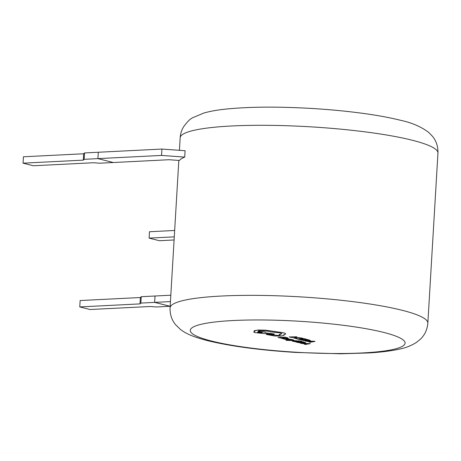 <?xml version="1.0" encoding="UTF-8"?>
<svg xmlns="http://www.w3.org/2000/svg" width="461" height="461" viewBox="0 0 461 461"><rect width="100%" height="100%" fill="white"/><g stroke="black" fill="none" stroke-linecap="round" stroke-linejoin="round"><path stroke-width="0.69" d="M184.705 157.097L185.086 150.724L161.909 149.059L98.302 152.251L97.922 158.624L113.354 162.52L169.003 159.725L179.415 160.474A129.12 18.665 3.4 0 1 184.705 157.097L161.529 155.432L97.922 158.624L98.302 152.251L84.536 152.943L83.666 153.761L23.43 156.786L23.05 163.165L33.336 165.758L93.571 162.733L99.582 163.211L113.354 162.52L97.922 158.624L84.156 159.316L84.536 152.943M84.156 159.316L83.285 160.14L83.666 153.761M83.285 160.14L23.05 163.165M174.661 230.477L149.485 231.739L149.105 238.118L159.391 240.711L174.097 239.974M174.281 236.856L149.105 238.118M170.437 301.592L154.637 302.387L155.017 296.008L141.245 296.7L140.375 297.524L80.139 300.543L79.765 306.922L90.051 309.515L150.286 306.496L156.296 306.968L170.063 306.277L154.637 302.387L140.87 303.079L141.245 296.7M140.87 303.079L139.994 303.897L140.375 297.524M139.994 303.897L79.765 306.922M310.334 343.629L300.607 343.266L305.925 344.056L304.531 344.286L305.268 344.476L310.334 343.629L300.607 343.266M305.873 344.044L304.531 344.286M295.927 341.849L293.807 341.307L296.175 341.192L298.025 341.664L298.832 341.624L296.982 341.152L299.235 341.042L302.041 341.492L299.373 340.812L292.337 341.157L295.927 341.849L293.876 341.301M298.832 341.624L297.051 341.152M296.665 340.754L290.712 340.506L293.836 340.034L293.115 339.826L289.548 340.437L286.269 340.345L296.665 340.754L290.712 340.483M293.836 340.034L289.548 340.46L285.924 340.235M289.727 339.843L289.347 339.417L289.669 339.354L292.487 339.722L290.413 339.221L288.315 339.256L288.672 339.705L288.367 339.751L285.428 339.359L289.116 339.936L289.727 339.843L289.347 339.394M292.487 339.722L288.926 339.192L288.315 339.256L288.672 339.705L288.361 339.774L286.339 339.29M288.177 338.53L285.578 338.27L287.399 338.57L286.915 338.823L281.994 338.449L284.368 339.14L287.606 338.985C288.874 338.921 289.064 338.777 288.177 338.553L285.578 338.293M284.316 338.927L283.722 338.979M281.982 338.478L287.399 338.547M310.339 340.454L307.815 339.596L300.779 339.918L305.199 340.765L308.605 340.84L310.322 340.518L307.815 339.573L300.779 339.918M292.689 337.631L290.626 337.106L296.861 336.778L289.156 336.951L292.689 337.631L290.695 337.1M302.842 338.38L298.964 337.619L295.484 337.556L293.605 337.85L296.267 338.697L297.138 338.656L294.74 337.965L296.239 337.734L298.901 337.769L301.897 338.426L302.848 338.357L301.903 338.028L295.484 337.538L293.542 337.919M297.138 338.656L294.74 337.942M300.601 339.648L298.486 339.112L300.849 338.996L302.704 339.469L303.511 339.429L301.655 338.956L303.908 338.847L306.721 339.319L304.053 338.633L297.011 338.979L300.601 339.648L298.555 339.106M306.721 339.319L304.053 338.616L297.011 338.979M303.511 339.429L301.73 338.95M315.007 341.434L305.286 341.065L310.599 341.86L309.204 342.091L309.942 342.275L315.007 341.434L314.293 341.249L305.28 341.088M310.553 341.849L309.204 342.091M281.579 338.184L279.464 337.648L281.827 337.533L283.682 338.005L284.489 337.965L282.633 337.492L284.886 337.383L287.699 337.855L285.025 337.17L277.989 337.515L281.579 338.184L279.533 337.642M287.699 337.855L285.031 337.152L277.989 337.515M284.489 337.965L282.708 337.487M305.643 342.696L303.142 341.774L296.1 342.114L300.526 342.967L305.66 342.667M284.109 335.285L283.671 334.836M254.783 331.563L253.688 331.995L254.916 332.635L272.964 334.444L274.474 334.023L266.032 332.934L264.971 332.145L258.206 331.424C257.734 331.027 258.535 330.768 260.603 330.635L269.287 331.332L270.492 331.868L280.23 332.894L281.919 333.752L279.13 334.513L280.363 335.066L278.398 335.493L267.322 334.306L266.838 334.651M266.544 334.484L274.612 335.977L280.726 336.092L284.103 335.297L283.636 334.842L285.647 333.983M281.919 333.741L279.13 334.513M266.037 332.911L264.971 332.127L258.074 331.205M274.474 334.023L266.06 332.917M253.688 331.995L254.818 331.58L254.276 330.71L254.08 330.963M285.601 334.121C285.843 333.672 285.042 333.199 283.192 332.715L265.617 330.191L258.183 330.03L254.08 330.952M161.529 155.432L161.909 149.059M170.812 295.213L155.017 296.008L154.637 302.387L170.155 306.271M296.861 336.801L289.156 336.951M309.291 340.397L307.671 339.809L302.249 340.068L307.873 340.662L309.296 340.379L305.274 340.598L302.318 340.068M309.452 341.324L311.192 341.768L313.745 341.382L309.452 341.324M313.745 341.382L311.192 341.745L309.538 341.324M287.399 338.57L286.915 338.8M281.994 338.449L282.455 338.691M284.281 338.495L283.342 338.697L286.241 338.852L284.281 338.495M283.342 338.674L286.16 338.835M286.339 339.313L285.428 339.359M302.041 341.515L299.373 340.812L292.337 341.157M305.643 342.719L303.136 341.797L296.1 342.137M302.998 342.004L297.57 342.269L303.2 342.857L304.623 342.586L302.998 342.004M297.645 342.264L300.601 342.794L304.617 342.598M304.773 343.526L306.513 343.969L309.066 343.583L304.773 343.526M304.865 343.526L306.513 343.946L309.072 343.56M285.601 334.144C285.843 333.689 285.042 333.222 283.192 332.738L265.617 330.214L258.183 330.047L254.276 330.687M280.363 335.066L278.392 335.51L267.317 334.329L266.838 334.674M257.883 332.479L257.411 332.231L257.883 332.479C261.047 332.888 262.349 332.825 261.785 332.289C258.638 331.885 257.336 331.949 257.883 332.479C261.047 332.871 262.349 332.807 261.785 332.272M262.251 332.531L261.785 332.289M412.318 140.253A129.12 18.665 -176.6 0 0 268.936 125.334A129.12 18.665 -176.6 0 0 180.165 137.781C180.435 133.846 181.548 130.227 183.513 126.931C187.16 121.825 190.295 118.725 192.923 117.636L203.848 113.026C209.732 111.36 216.647 110.093 224.599 109.228C248.225 106.727 277.194 106.462 311.503 108.444C327.863 109.43 343.468 110.865 358.324 112.755C374.753 114.852 388.773 117.353 400.373 120.252C411.725 122.655 421.187 126.729 428.747 132.463L432.447 136.266C436.296 140.951 438.129 146.558 437.95 153.098A129.12 18.665 -176.6 0 0 412.318 140.253M427.848 323.144C427.255 329.644 424.777 334.991 420.415 339.187L416.3 342.523C411.022 345.773 405.392 347.974 399.41 349.115C391.176 350.936 381.057 352.21 369.054 352.936L340.466 353.794L295.743 352.435C260.102 350.199 230.736 346.274 207.64 340.673C193.833 337.037 186.371 334.035 180.343 329.344L175.624 324.734C171.74 320.038 169.89 314.402 170.063 307.833A129.12 18.665 3.4 0 1 258.834 295.386A129.12 18.665 3.4 0 1 402.217 310.305A129.12 18.665 3.4 0 1 427.848 323.144L437.95 153.098M383.742 332.427A107.597 15.553 -176.6 0 0 233.404 320.522A107.597 15.553 -176.6 0 0 211.645 341.065A107.597 15.553 -176.6 0 0 361.983 352.965A107.597 15.553 -176.6 0 0 383.742 332.427M170.063 307.833L178.822 160.434M179.421 150.315L180.165 137.781"/></g></svg>
